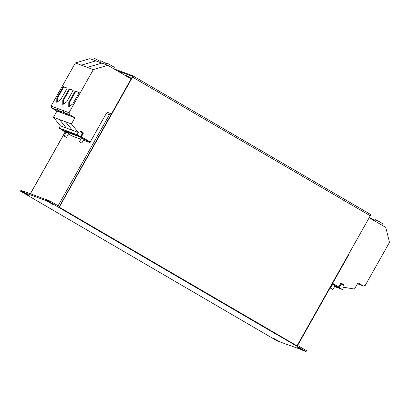 <?xml version="1.0" encoding="UTF-8"?>
<svg xmlns="http://www.w3.org/2000/svg" width="410" height="410" viewBox="0 0 410 410"><rect width="100%" height="100%" fill="white"/><g stroke="black" fill="none" stroke-linecap="round" stroke-linejoin="round"><path stroke-width="0.61" d="M64.103 136.064L66.2 132.338L67.788 133.158L68.608 133.696L66.507 137.417L64.103 136.064L66.507 137.417M79.412 141.732L81.508 138.006L83.097 138.826L83.912 139.364L81.815 143.085L79.412 141.732L81.815 143.085M93.634 60.065L94.556 58.43L100.148 61.351M126.024 75.932L126.403 75.65L131.589 78.412M99.625 62.284L100.747 60.685L106.139 63.57M105.616 64.498L106.738 62.904L114.349 67.271L113.565 68.665M330.547 288.209L332.643 284.489L334.232 285.304L335.052 285.842L332.951 289.562L330.547 288.209L332.951 289.562M374.622 220.934L375.345 219.652L379.932 221.989L383.16 224.055L382.371 225.449M374.791 221.031L375.165 220.37L374.791 221.031M369.354 217.433L374.945 220.354M339.034 287.507L342.473 289.511L343.734 287.277L354.481 289.04L357.976 282.838L363.388 286.001L365.207 285.462L389.5 242.351L385.8 227.447L369.174 217.756M59.117 128.069L65.108 130.283L68.629 132.338L65.108 130.283L71.094 132.502L74.615 134.557L71.094 132.502L77.085 134.721L80.606 136.776L62.638 130.119L59.117 128.069L60.378 125.829L53.449 117.286L56.944 111.084L51.532 107.927L51.065 106.062L69.034 112.714L93.326 69.603L107.835 65.323L131.261 78.986M51.065 106.062L75.358 62.95L93.326 69.603M68.783 102.423L68.742 106.805L72.801 103.909L79.212 92.537L75.194 91.046L68.783 102.423L69.357 102.756L75.763 91.379L79.156 92.634M62.797 100.204L62.756 104.591L66.815 101.695L73.226 90.318L69.208 88.826L62.797 100.204L63.365 100.537L69.777 89.16L73.164 90.415M56.805 97.985L56.764 102.372L60.823 99.476L67.235 88.099L63.217 86.612L56.805 97.985L57.374 98.318L63.786 86.946L67.178 88.201M349.135 253.313A1.727 1.65 -69.7 0 1 348.93 254.256M22.775 190.952L22.268 191.854L20.5 191.198L21.007 190.296L23.908 191.613M49.994 201.033L49.487 201.93L47.432 201.172L47.939 200.27L49.994 201.033L59.404 206.517L132.512 76.403M278.933 341.294L273.214 338.127L280.066 341.95L302.852 350.15M278.82 341.494L277.052 340.838L267.074 335.016A1.727 0.502 -59.7 0 1 267.053 335.006A1.727 0.502 -59.7 0 1 267.028 334.99M132.866 75.814L370.568 214.461A1.379 0.405 120.3 0 1 370.589 214.471A1.379 0.405 120.3 0 1 370.276 215.803L296.994 345.856L278.503 335.108L278.334 335.411L306.039 351.57L306.547 350.668L297.317 345.287M306.039 351.57L303.984 350.806L297.132 346.983L302.739 350.35M30.432 196.99A1.727 0.502 120.3 0 0 30.453 197.005A1.727 0.502 120.3 0 0 30.478 197.015L20.5 191.198M23.514 192.316L24.021 191.414L46.694 199.808L46.186 200.71L23.514 192.316L29.12 195.678L22.268 191.854M77.649 217.961L59.066 207.117L59.404 206.517L59.153 206.373M49.487 201.93L79.571 219.581L79.699 219.35M77.367 217.792L77.198 218.094M275.489 333.351A1.727 0.502 -59.7 0 1 275.002 333.571L278.334 335.411M47.432 201.172L53.039 204.534L46.186 200.71M46.694 199.808L47.826 200.469M110.792 115.318L106.292 113.467L90.231 141.968M80.252 131.784L80.591 131.185L82.922 132.517A0.758 0.723 110.3 0 1 83.179 133.542L81.405 136.822L90.328 142.024L89.99 142.624L81.067 137.422A0.758 0.723 -69.7 0 1 80.811 136.392L82.605 133.214L80.252 131.784L82.584 133.117M68.465 133.942L71.811 135.894L80.821 139.231M83.44 140.2L89.99 142.624M110.351 115.077A0.692 0.661 -69.7 0 1 111.079 114.805M58.112 205.764L109.46 114.636A1.727 1.65 -69.7 0 1 111.592 113.898M106.292 113.467C106.897 112.612 107.651 112.391 108.563 112.796M110.802 115.297L110.377 115.046M80.052 219.36A1.727 0.502 120.3 0 1 79.571 219.581L275.002 333.571M58.24 205.84L59.435 206.466M79.863 219.406L77.582 218.079M297.342 345.24L297.619 345.461M297.629 345.461L348.987 254.318L348.7 254.092M278.503 335.108L275.674 333.458M278.149 335.062L275.582 333.627M275.868 333.735L79.929 219.288M278.216 334.944L275.935 333.612M296.994 345.856L59.255 207.188L132.538 77.136A1.379 0.405 -59.7 0 0 132.85 75.804A1.379 0.405 -59.7 0 0 132.83 75.794L113.565 68.66M116.958 70.643L132.491 76.393M332.628 283.351L338.711 286.897L340.582 283.684A0.758 0.723 -69.7 0 1 341.581 283.387L343.805 284.683L343.467 285.283L341.197 283.981M332.29 283.951L338.363 287.492A0.758 0.723 110.3 0 0 339.362 287.195L341.156 284.012L343.467 285.283M338.645 286.856L340.479 283.643L341.422 283.32M336.482 287.297L334.791 286.303L336.482 287.297L334.621 286.605M331.997 285.632L331.454 285.432M342.473 289.511L336.482 287.292M363.388 286.001L357.438 283.792M66.082 132.553L62.889 130.688A0.758 0.723 -69.7 0 1 62.535 130.057M77.085 134.721L78.346 132.481L71.417 123.943L74.912 117.737L69.495 114.58L69.034 112.714M80.606 136.776L82.477 133.081M75.358 62.95L89.872 58.671L101.844 63.104M87.34 67.383L101.849 63.104L107.835 65.323M60.378 125.829L78.346 132.481M53.449 117.286L59.44 119.505L66.369 128.048L59.44 119.505L65.431 121.724L72.355 130.262L65.431 121.724L71.417 123.943M56.944 111.084L74.912 117.737M51.532 107.927L57.518 110.146L62.935 113.303L57.518 110.141L63.509 112.361L68.921 115.523L63.509 112.361L69.495 114.58M63.509 112.361L63.043 110.495L63.509 112.361M81.349 65.164L95.858 60.885M57.518 110.141L57.057 108.276L57.518 110.146M80.698 131.22L80.36 131.82M57.344 101.962L57.374 98.318M63.786 86.946L63.217 86.612M63.33 104.176L63.365 100.537M69.777 89.16L69.208 88.826M69.321 106.395L69.357 102.756M75.763 91.379L75.194 91.046M30.478 197.015L267.074 335.016M30.407 193.776L65.2 132.035M370.276 215.803L132.538 77.136M338.363 287.492L334.852 286.19M332.233 285.222L331.685 285.022L332.228 285.232M62.889 130.688L81.067 137.422M30.453 197.005L267.053 335.006M30.335 193.751L65.134 131.999M111.484 113.852L108.317 112.678M370.589 214.471L132.85 75.804M338.47 287.543L334.847 286.2"/></g></svg>
